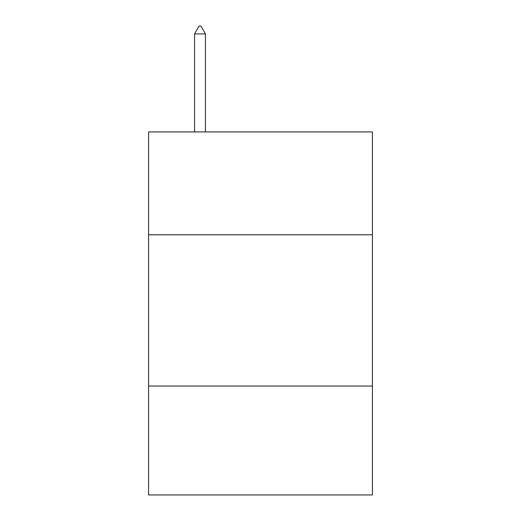 <?xml version="1.0" encoding="UTF-8"?>
<svg xmlns="http://www.w3.org/2000/svg" width="521" height="521" viewBox="0 0 521 521"><rect width="100%" height="100%" fill="white"/><g stroke="black" fill="none" stroke-linecap="round" stroke-linejoin="round"><path stroke-width="0.78" d="M372.43 234.789L372.43 131.93L148.57 131.93L148.57 234.789L372.43 234.789L372.43 494.95L148.57 494.95L148.57 234.789M372.43 386.041L148.57 386.041M205.443 33.917L200.904 26.05L199.087 26.05L194.554 33.917L205.443 33.917L205.443 131.93M194.554 33.917L194.554 131.93"/></g></svg>
